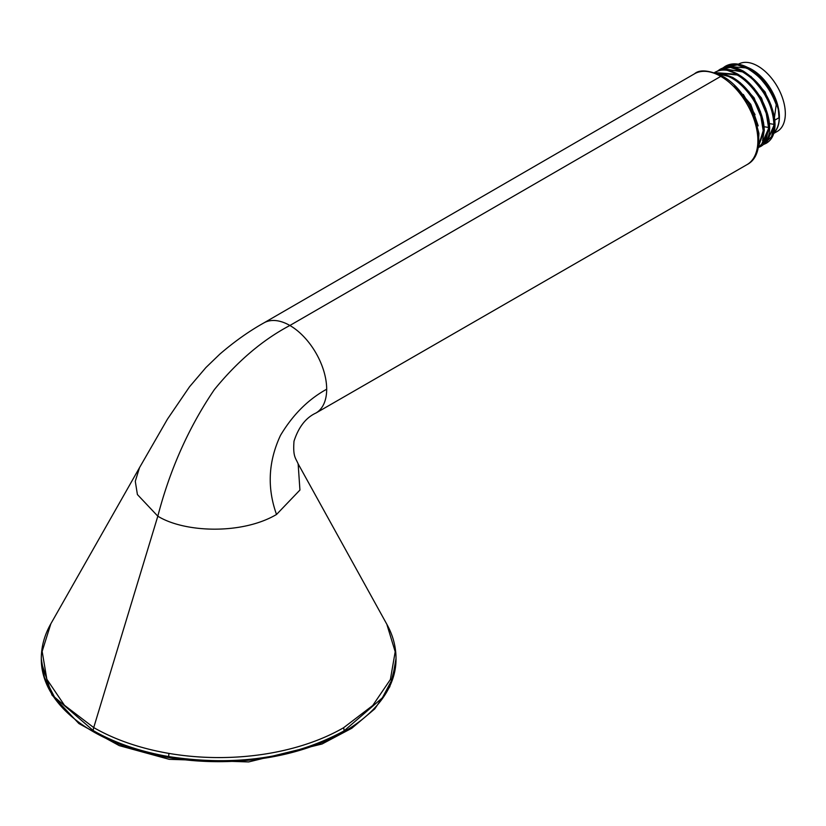 <?xml version="1.0" encoding="UTF-8"?>
<svg xmlns="http://www.w3.org/2000/svg" width="826" height="826" viewBox="0 0 826 826"><rect width="100%" height="100%" fill="white"/><g stroke="black" fill="none" stroke-linecap="round" stroke-linejoin="round"><path stroke-width="1.24" d="M779.238 116.838A38.615 22.292 -120 0 0 751.99 69.725M774.014 132.594A38.677 22.333 60 0 0 775.666 130.591A38.677 22.333 -120 0 0 779.238 117.034A38.677 22.333 -120 0 0 751.887 69.663A38.677 22.333 -120 0 0 748.976 68.155M778.577 112.367L779.021 117.715L774.84 120.121M759.538 85.181L771.236 105.398M779.021 117.715L778.804 115.764M774.447 117.54L776.295 104.097A60.298 33.577 121.7 0 1 778.175 109.001A84.273 46.927 -58.3 0 1 778.763 115.051M750.824 76.312L765.124 92.016L774.334 116.497M754.644 71.965A43.365 25.647 -121.5 0 0 748.965 68.176L738.568 64.273M755.212 72.409L758.671 75.589A43.582 25.73 -121.6 0 0 748.707 68.145L755.212 72.409C767.715 83.653 775.377 95.857 778.175 109.001M776.141 104.52C772.775 95.527 768.366 87.876 762.904 81.557C759.775 77.407 754.778 73.153 747.912 68.795L748.17 68.455C758.857 74.825 767.406 84.572 773.807 97.695A41.434 22.271 60.6 0 1 776.295 104.097M747.912 68.795L737.391 64.862L723.38 67.815M773.807 97.695A43.551 25.141 -120 0 0 758.671 75.589M754.117 88.248L765.878 108.578M766.291 143.218L775.025 123.869C773.084 101.743 762.605 84.211 743.576 71.284L733.003 67.35M773.322 134.524L775.025 124.024M748.707 68.145L725.507 66.183M748.17 68.455L735.76 64.273L725.176 66.379L722.884 67.99M763.792 144.22L771.639 136.579L773.962 124.489C772.857 107.432 766.352 97.891 765.671 96.415C763.947 92.873 760.292 87.928 754.716 81.557C752.476 78.811 748.408 75.589 742.533 71.903L722.461 68.558L717.99 70.922M745.444 79.42L761.479 97.984L768.965 119.677M763.596 144.178L769.646 126.977C767.684 104.819 757.205 87.288 738.196 74.392L727.654 70.468M774.922 124.127C775.304 114.969 769.904 101.175 766.26 95.31C760.87 85.481 753.229 77.468 743.328 71.253L720.076 69.322M765.96 143.414L763.461 144.519L766.022 143.373L774.385 124.427C772.434 102.187 761.902 84.562 742.791 71.563L730.37 67.381L719.787 69.487L717.495 71.098L719.704 69.539M748.728 91.345L760.467 111.603M760.901 146.326L769.543 127.235C769.811 109.435 755.46 83.922 737.938 74.361L714.438 72.574M758.423 147.317L766.239 139.739L768.583 127.596L766.229 113.358L760.963 100.751C758.495 95.279 748.366 81.02 737.143 75.011L714.748 72.678M740.075 82.538L754.138 97.881L763.575 122.713M762.574 140.688L764.267 130.24M758.092 147.617L760.643 146.481L769.006 127.534C767.034 105.263 756.502 87.649 737.401 74.67L714.48 72.554M743.317 94.422L755.057 114.638M732.693 77.427L722.368 73.586M764.164 130.343C764.432 112.543 750.07 87.029 732.559 77.468L732.765 77.448C751.825 90.385 762.336 107.958 764.277 130.167L758.072 147.637L764.267 130.085C762.305 107.938 751.825 90.406 732.817 77.499L716.338 73.256M758.216 146.832L763.193 130.704L760.849 116.466L755.583 103.869C753.106 98.387 742.987 84.128 731.764 78.119A43.365 25.854 -121.1 0 0 718.413 73.886L718.899 74.35M758.113 147.389L763.616 130.642C761.655 108.371 751.123 90.757 732.022 77.778A43.592 25.988 -121.1 0 0 718.31 73.514L718.413 73.886M718.31 73.514L717.753 73.834M734.675 85.636L750.793 104.365L758.196 125.862M758.774 136.342L758.877 133.347M732.559 77.468L716.4 73.277M758.733 135.66L758.898 133.275L751.99 107.762L734.603 85.594M758.774 133.451L752.486 109.125L735.852 86.854M276.524 514.474C266.974 487.836 268.295 461.466 280.499 435.364C292.776 414.786 308.17 399.412 326.683 389.222A52.038 30.046 60 0 0 289.885 325.485A52.038 30.046 -120 0 0 263.855 322.925C249.029 331.216 234.336 341.634 219.788 354.168L205.932 367.529L189.526 386.785L167.471 419.112L139.532 467.619L135.278 481.279L137.415 494.557L157.818 516.188C184.415 532.687 242.039 534.866 276.524 514.474L299.931 490.045L298.145 463.861L386.826 624.25L395.189 651.745L390.388 679.519L372.743 705.497L343.564 727.747A176.723 102.259 -179.9 0 1 168.927 753.405A176.547 101.557 -179.8 0 1 93.72 727.572L157.818 516.188C169.98 469.375 188.824 427.166 214.378 389.583C237.547 361.179 262.72 339.816 289.885 325.485L720.778 76.374A52.461 30.283 60 0 1 755.057 122.609A52.461 30.283 60 0 1 746.993 164.642L315.893 413.062A52.038 30.046 60 0 1 315.769 413.124M326.683 389.222A52.038 30.046 60 0 1 315.893 413.052C305.878 417.688 298.578 427.073 294.004 441.208C292.827 456.892 295.615 457.78 298.145 463.861L298.01 463.613M396.026 658.405L392.464 678.838L382.366 697.856L344.06 730.886C293.767 758.134 235.327 766.693 168.731 756.575A177.404 101.866 -179.7 0 1 93.245 730.576A8.394 4.842 -60 0 1 93.72 727.572L64.459 705.27L46.834 679.24L42.157 651.384L50.851 623.775C44.418 635.07 41.238 646.799 41.3 658.993L41.3 658.405M93.245 730.576L54.506 697.051L44.428 677.496L41.3 658.993M738.434 64.191L738.465 64.17A38.822 22.416 60 0 1 774.334 81.919A38.822 22.416 60 0 1 781.964 126.894A38.822 22.416 60 0 1 777.287 131.406L773.755 133.44M747.613 67.412A38.822 22.416 60 0 1 774.365 95.888A38.822 22.416 60 0 1 776.027 130.322A38.822 22.416 60 0 1 773.931 132.883M725.786 66.028L725.786 66.028C732.342 62.539 740.055 63.23 748.914 68.124L748.965 68.176M769.491 123.611L774.385 124.427M764.112 126.719L769.006 127.534M263.711 322.997A52.038 30.046 -120 0 1 263.855 322.925L694.542 73.782A52.461 30.283 60 0 1 720.778 76.374A3.356 1.941 120 0 1 722.461 76.209C753.735 92.729 772.227 151.819 746.993 164.642M168.731 756.575A8.343 1.9 -80.3 0 1 168.927 753.405M344.06 730.886A8.363 4.842 -119.8 0 0 343.564 727.747M41.3 658.911L41.3 659.282A177.353 102.393 0 0 0 41.31 659.912A177.353 102.393 0 0 0 168.731 757.535A177.353 102.393 -0 0 0 396.015 659.912A177.353 102.393 -0 0 0 396.015 659.282M725.083 66.431L722.874 67.99M766.642 143.022C772.227 139.542 775.025 133.182 775.046 123.952C773.115 101.763 762.605 84.19 743.524 71.232C734.655 66.338 726.952 65.646 720.406 69.136M725.703 66.07L725.166 66.379M715.027 72.234C721.583 68.754 729.286 69.446 738.145 74.34C757.215 87.277 767.715 104.85 769.667 127.059C769.646 136.29 766.838 142.65 761.252 146.13M720.324 69.177L719.787 69.487M766.569 143.063L766.032 143.373M761.18 146.171L760.643 146.481M758.082 147.627L760.57 146.522M734.52 85.501L751.99 107.731L758.898 133.275L758.784 136.538M694.542 73.782C699.581 69.301 708.884 70.117 722.461 76.209M139.522 467.64L50.851 623.775M386.826 624.25C393.021 635.39 396.088 646.975 396.015 659.014M395.902 662.927L389.789 686.757L374.756 708.894L351.783 728.253L322.057 743.999L248.657 761.933L169.206 759.321L119.264 745.63L78.883 723.555L51.966 694.986L41.393 662.431"/></g></svg>
